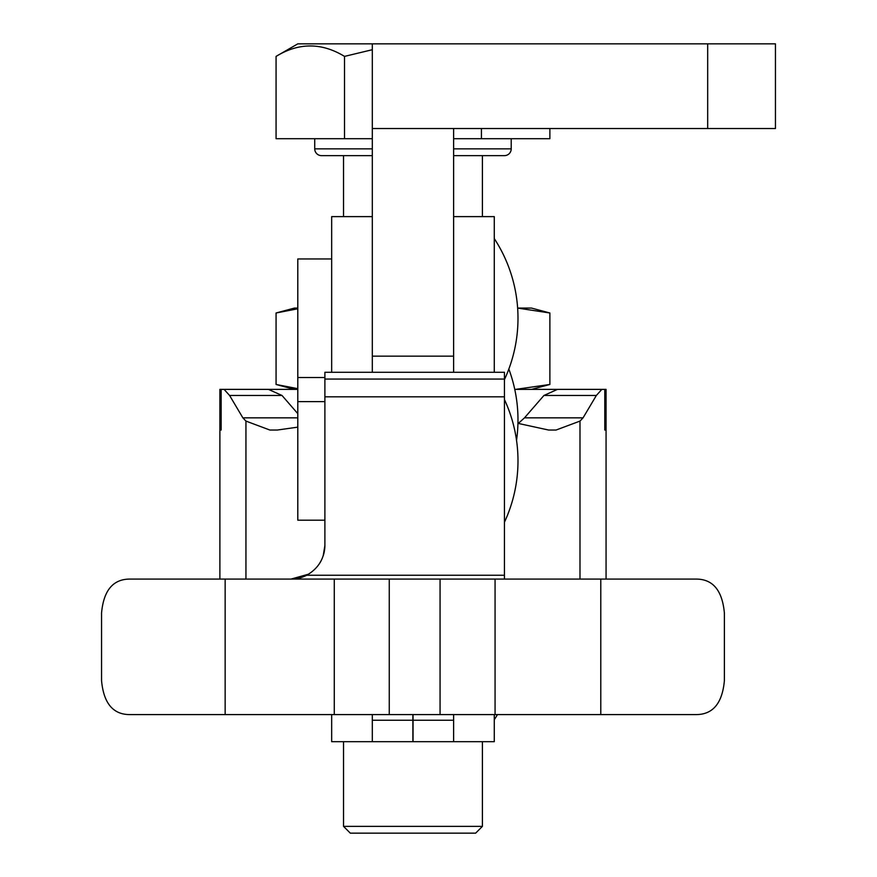 <?xml version="1.0" encoding="UTF-8"?>
<svg xmlns="http://www.w3.org/2000/svg" width="877" height="877" viewBox="0 0 877 877"><rect width="100%" height="100%" fill="white"/><g stroke="black" fill="none" stroke-linecap="round" stroke-linejoin="round"><path stroke-width="1.32" d="M324.896 520.182L297.796 520.182L297.796 258.956L331.67 258.956M331.67 372.286L331.67 216.619L372.319 216.619L372.319 372.286L372.319 43.85L297.796 43.85L276.069 56.391C298.827 42.491 321.64 42.491 344.518 56.391L372.319 49.715M494.277 238.577A145.67 145.67 0 0 1 504.439 379.598M504.439 399.539A145.67 145.67 0 0 1 504.439 522.243M453.628 216.619L494.277 216.619L494.277 372.286M707.684 128.535L707.684 43.85L775.443 43.85L775.443 128.535L453.628 128.535L453.628 372.286L453.628 356.161L372.319 356.161M508.835 369.053A145.67 145.67 0 0 1 516.531 440.386M494.277 719.721A145.67 145.67 0 0 0 497.478 714.591M331.67 714.591L331.67 741.69L372.319 741.69L372.319 714.591L372.319 720.247L412.892 720.247L412.892 741.69L372.319 741.69L372.319 720.247M453.628 720.247L453.628 741.69L413.056 741.69L413.056 720.247L453.628 720.247L453.628 714.591L453.628 741.69L494.277 741.69L494.277 714.591M219.886 430.026L221.157 430.026L221.157 389.377L219.886 389.377L219.886 579.083M221.157 389.377L224.095 389.377L229.599 395.472L242.874 417.847L245.944 421.092L269.853 430.026L277.406 430.026L297.796 427.143M297.796 389.377L224.095 389.377M517.945 423.35L548.542 430.026L556.095 430.026L579.993 421.092L583.062 417.847L596.349 395.472L601.852 389.377L514.755 389.377M601.852 389.377L604.79 389.377L604.79 430.026L606.062 430.026L606.062 579.083M606.062 430.026L606.062 389.377L604.79 389.377M557.498 389.377L543.937 395.472L524.501 417.847L518.241 423.481M297.796 413.648L282.01 395.472L268.439 389.377M482.416 826.375L475.641 833.15L350.307 833.15L343.532 826.375L482.416 826.375L482.416 741.69M343.532 826.375L343.532 741.69M453.628 148.86L511.214 148.86L511.214 138.698M372.319 155.635L321.508 155.635A6.775 6.775 0 0 1 314.733 148.86L314.733 138.698M511.214 148.86A6.775 6.775 0 0 1 504.439 155.635L453.628 155.635M482.416 216.619L482.416 155.635L504.439 155.635M343.532 216.619L343.532 155.635L321.508 155.635M297.796 308.079L294.409 308.079L276.069 312.99L276.069 384.466L297.796 388.664M515.654 389.377L549.879 384.466L543.038 386.154M531.539 389.377L549.879 384.466L549.879 312.99L531.539 308.079L517.627 308.079L549.879 312.99L543.038 311.313M276.069 312.99L297.796 308.792M372.319 138.698L344.518 138.698L344.518 56.391M549.879 128.535L549.879 138.698L453.628 138.698M481.429 138.698L481.429 128.535M344.518 138.698L276.069 138.698L276.069 56.391M495.067 579.083L696.206 579.083C712.891 579.127 722.286 590.418 724.38 612.957L724.38 680.716C722.319 703.222 712.924 714.514 696.206 714.591L495.067 714.591L495.067 579.083L440.068 579.083L440.068 714.591L495.067 714.591M413.056 720.247L413.056 714.591M324.896 372.286L504.439 372.286L324.896 372.286L324.896 545.209C324.479 558.463 318.417 568.46 306.72 575.235L291.021 579.083L129.73 579.083L440.068 579.083M235.255 579.083A33.874 11.127 -90 0 1 235.365 579.083L291.021 579.083L308.594 574.172A33.874 33.874 180 0 1 291.021 579.083L504.439 579.083L504.439 372.297M235.365 579.083L129.73 579.083C113.023 579.16 103.629 590.451 101.557 612.957L101.557 680.716C103.661 703.255 113.045 714.547 129.73 714.591L440.068 714.591M334.269 714.591L334.269 579.083M412.892 714.591L412.892 720.247M321.048 560.896L319.173 564.043A33.874 33.874 180 0 0 321.07 560.852M323.218 555.755A33.874 33.874 180 0 0 324.896 545.209M389.256 579.083L389.256 714.591M707.684 43.85L372.319 43.85M372.319 128.535L453.628 128.535M579.993 421.092L579.993 579.083M245.944 421.092L245.944 579.083M596.349 395.472L543.937 395.472M282.01 395.472L229.599 395.472M583.062 417.847L524.501 417.847M297.796 417.847L242.874 417.847M314.733 148.86L372.319 148.86M600.778 579.083L600.778 714.591M225.148 579.083L225.148 714.591M324.896 396.832L504.439 396.832M324.896 379.061L504.439 379.061M306.72 575.235L504.439 575.235M297.796 377.527L324.896 377.527M297.796 401.611L324.896 401.611M294.409 389.377L276.069 384.466M323.185 555.832L324.896 545.593"/></g></svg>
